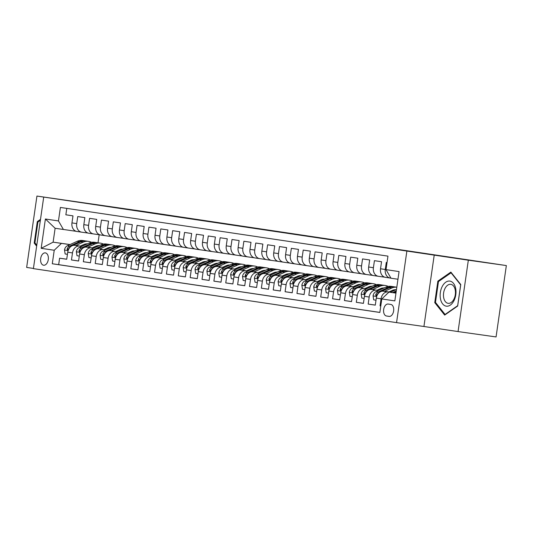 <?xml version="1.0" encoding="UTF-8"?>
<svg xmlns="http://www.w3.org/2000/svg" width="533" height="533" viewBox="0 0 533 533"><rect width="100%" height="100%" fill="white"/><g stroke="black" fill="none" stroke-linecap="round" stroke-linejoin="round"><path stroke-width="0.8" d="M272.19 231.029L314.59 237.125L272.19 231.029M43.586 265.227A6.236 3.838 -82 0 0 43.606 265.227A6.236 3.838 -82 0 0 48.276 259.604A6.236 3.838 -82 0 0 45.365 252.882A6.236 3.838 -82 0 0 45.352 252.875A6.236 3.838 -82 0 0 40.681 258.505A6.236 3.838 -82 0 0 43.586 265.227M228.63 224.486L262.109 229.323L228.624 224.56M468.334 260.197L434.215 255.127L423.928 326.496L458.054 331.566L468.334 260.197L506.35 265.567L141.445 211.128L36.937 196.064L26.65 267.433L33.426 268.439M434.215 255.127L36.937 196.064M254.667 228.424L298.34 234.713L254.667 228.424M249.97 227.738L280.451 232.048L249.97 227.738M506.35 265.567L496.063 336.936L458.054 331.566M66.732 259.205L59.603 258.199L66.725 259.258L67.738 252.216L72.488 252.922A7.795 6.143 -81.5 0 1 79.677 246.066L81.829 246.373M78.598 260.97L71.469 259.964L78.591 261.023L79.604 253.981L84.354 254.687A7.795 6.143 -81.5 0 1 91.549 247.832L93.695 248.138M90.47 262.736L83.341 261.73L90.457 262.789L91.476 255.747L96.22 256.453A7.795 6.143 -81.5 0 1 103.415 249.597L105.561 249.897M102.336 264.501L95.207 263.495L102.329 264.555L103.342 257.512L108.092 258.219A7.795 6.143 -81.5 0 1 115.281 251.363L117.427 251.663M114.202 266.267L107.073 265.261L114.195 266.313L115.208 259.278L119.958 259.984A7.795 6.143 -81.5 0 1 127.154 253.128L129.299 253.428M126.068 268.032L118.946 267.02L126.061 268.079L127.081 261.043L131.824 261.743A7.795 6.143 -81.5 0 1 139.02 254.887L141.165 255.194M137.94 269.791L130.812 268.785L137.934 269.845L138.946 262.802L143.69 263.509A7.795 6.143 -81.5 0 1 150.886 256.653L153.031 256.959M149.806 271.557L142.677 270.551L149.8 271.61L150.812 264.568L155.563 265.274A7.795 6.143 -81.5 0 1 162.758 258.418L164.904 258.725M161.672 273.322L154.55 272.316L161.666 273.376L162.685 266.333L167.429 267.04A7.795 6.143 -81.5 0 1 174.624 260.184L176.769 260.484M173.545 275.088L166.416 274.082L173.538 275.141L174.551 268.099L179.295 268.805A7.795 6.143 -81.5 0 1 186.49 261.95L188.635 262.249M185.411 276.854L178.282 275.841L185.404 276.9L186.417 269.865L191.167 270.571A7.795 6.143 -81.5 0 1 198.363 263.715L200.508 264.015M197.277 278.612L190.148 277.606L197.27 278.666L198.289 271.623L203.033 272.33A7.795 6.143 -81.5 0 1 210.229 265.474L212.374 265.78M209.149 280.378L202.02 279.372L209.143 280.431L210.155 273.389L214.899 274.095A7.795 6.143 -81.5 0 1 222.094 267.24L224.24 267.546M221.015 282.144L213.886 281.138L221.008 282.197L222.021 275.155L226.772 275.861A7.795 6.143 -81.5 0 1 233.96 269.005L236.112 269.305M232.881 283.909L225.752 282.903L232.874 283.962L233.887 276.92L238.637 277.626A7.795 6.143 -81.5 0 1 245.833 270.771L247.978 271.07M244.754 285.675L237.625 284.669L244.74 285.721L245.76 278.686L250.503 279.392A7.795 6.143 -81.5 0 1 257.699 272.536L259.844 272.836M256.62 287.44L249.491 286.428L256.613 287.487L257.626 280.451L262.376 281.151A7.795 6.143 -81.5 0 1 269.565 274.295L271.71 274.602M268.485 289.199L261.357 288.193L268.479 289.252L269.491 282.21L274.242 282.916A7.795 6.143 -81.5 0 1 281.437 276.061L283.583 276.367M280.351 290.965L273.229 289.959L280.345 291.018L281.364 283.976L286.108 284.682A7.795 6.143 -81.5 0 1 293.303 277.826L295.449 278.133M292.224 292.73L285.095 291.724L292.217 292.784L293.23 285.741L297.974 286.448A7.795 6.143 -81.5 0 1 305.169 279.592L307.314 279.892M304.09 294.496L296.961 293.49L304.083 294.549L305.096 287.507L309.846 288.213A7.795 6.143 -81.5 0 1 317.042 281.357L319.187 281.657M315.956 296.261L308.834 295.249L315.949 296.308L316.968 289.272L321.712 289.979A7.795 6.143 -81.5 0 1 328.908 283.123L331.053 283.423M327.828 298.027L320.699 297.014L327.822 298.074L328.834 291.031L333.578 291.738A7.795 6.143 -81.5 0 1 340.774 284.882L342.919 285.188M339.694 299.786L332.565 298.78L339.688 299.839L340.7 292.797L345.451 293.503A7.795 6.143 -81.5 0 1 352.646 286.647L354.791 286.954M351.56 301.551L344.431 300.545L351.553 301.605L352.573 294.562L357.317 295.269A7.795 6.143 -81.5 0 1 364.512 288.413L366.657 288.713M363.433 303.317L356.304 302.311L363.426 303.37L364.439 296.328L369.182 297.034A7.795 6.143 -81.5 0 1 376.378 290.179L378.523 290.478M375.299 305.083L368.17 304.077L375.292 305.129L376.305 298.094A7.795 6.143 -81.5 0 1 383.5 291.238L390.449 292.217M387.031 262.549L386.292 262.436L385.279 269.478A7.795 6.143 -81.5 0 0 390.216 278.046A7.795 6.143 -81.5 0 0 390.249 278.053L390.949 278.153M390.183 278.046L385.499 277.347A7.795 6.143 -81.5 0 1 385.466 277.34A7.795 6.143 -81.5 0 1 380.529 268.772L381.548 261.73L374.426 260.67L373.406 267.713A7.795 6.143 -81.5 0 0 378.343 276.287A7.795 6.143 -81.5 0 0 378.383 276.287L384.806 277.2M378.31 276.281L373.633 275.581A7.795 6.143 98.5 0 1 373.6 275.581A7.795 6.143 98.5 0 1 368.663 267.006L369.675 259.971L362.553 258.911L361.541 265.947A7.795 6.143 -81.5 0 0 366.477 274.522A7.795 6.143 -81.5 0 0 366.511 274.522L372.94 275.434M366.444 274.515L361.767 273.822A7.795 6.143 98.5 0 1 361.734 273.815A7.795 6.143 98.5 0 1 356.797 265.241L357.81 258.205L350.687 257.146L349.675 264.188A7.795 6.143 -81.5 0 0 354.612 272.756A7.795 6.143 -81.5 0 0 354.645 272.763L361.074 273.669M354.578 272.749L349.895 272.057A7.795 6.143 98.5 0 1 349.861 272.05A7.795 6.143 98.5 0 1 344.924 263.482L345.944 256.44L338.821 255.38L337.809 262.423A7.795 6.143 -81.5 0 0 342.739 270.991A7.795 6.143 -81.5 0 0 342.779 270.997L349.202 271.903M342.706 270.984L338.029 270.291A7.795 6.143 98.5 0 1 337.995 270.284A7.795 6.143 98.5 0 1 333.058 261.716L334.071 254.674L326.956 253.615L325.936 260.657A7.795 6.143 -81.5 0 0 330.873 269.225A7.795 6.143 -81.5 0 0 330.906 269.232L337.336 270.138M330.84 269.218L326.163 268.525A7.795 6.143 98.5 0 1 326.129 268.519A7.795 6.143 98.5 0 1 321.192 259.951L322.205 252.909L315.083 251.849L314.07 258.891A7.795 6.143 -81.5 0 0 319.007 267.459A7.795 6.143 -81.5 0 0 319.04 267.466L325.47 268.379M318.974 267.459L314.29 266.76A7.795 6.143 98.5 0 1 314.257 266.76A7.795 6.143 98.5 0 1 309.32 258.185L310.339 251.143L303.217 250.09L302.204 257.126A7.795 6.143 -81.5 0 0 307.141 265.701A7.795 6.143 -81.5 0 0 307.175 265.701L313.604 266.613M307.101 265.694L302.424 264.994A7.795 6.143 98.5 0 1 302.391 264.994A7.795 6.143 98.5 0 1 297.454 256.42L298.467 249.384L291.351 248.325L290.332 255.36A7.795 6.143 -81.5 0 0 295.269 263.935A7.795 6.143 -81.5 0 0 295.302 263.942L301.731 264.848M295.235 263.928L290.558 263.235A7.795 6.143 98.5 0 1 290.525 263.229A7.795 6.143 98.5 0 1 285.588 254.661L286.601 247.618L279.479 246.559L278.466 253.601A7.795 6.143 -81.5 0 0 283.403 262.169A7.795 6.143 -81.5 0 0 283.436 262.176L289.865 263.082M283.369 262.163L278.692 261.47A7.795 6.143 98.5 0 1 278.652 261.463A7.795 6.143 98.5 0 1 273.715 252.895L274.735 245.853L267.613 244.794L266.6 251.836A7.795 6.143 -81.5 0 0 271.537 260.404A7.795 6.143 -81.5 0 0 271.57 260.41L277.999 261.317M271.497 260.397L266.82 259.704A7.795 6.143 98.5 0 1 266.786 259.698A7.795 6.143 98.5 0 1 261.85 251.13L262.862 244.087L255.747 243.028L254.727 250.07A7.795 6.143 -81.5 0 0 259.664 258.638A7.795 6.143 -81.5 0 0 259.698 258.645L266.127 259.551M259.631 258.638L254.954 257.939A7.795 6.143 98.5 0 1 254.921 257.932A7.795 6.143 98.5 0 1 249.984 249.364L250.996 242.322L243.874 241.262L242.861 248.305A7.795 6.143 -81.5 0 0 247.798 256.879A7.795 6.143 -81.5 0 0 247.832 256.879L254.261 257.792M247.765 256.873L243.088 256.173A7.795 6.143 98.5 0 1 243.048 256.173A7.795 6.143 98.5 0 1 238.118 247.598L239.13 240.563L232.008 239.504L230.996 246.539A7.795 6.143 -81.5 0 0 235.932 255.114A7.795 6.143 -81.5 0 0 235.966 255.114L242.395 256.027M235.899 255.107L231.215 254.414A7.795 6.143 98.5 0 1 231.182 254.408A7.795 6.143 98.5 0 1 226.245 245.833L227.265 238.797L220.142 237.738L219.123 244.78A7.795 6.143 -81.5 0 0 224.06 253.348A7.795 6.143 -81.5 0 0 224.1 253.355L230.523 254.261M224.027 253.342L219.349 252.649A7.795 6.143 98.5 0 1 219.316 252.642A7.795 6.143 98.5 0 1 214.379 244.074L215.392 237.032L208.27 235.972L207.257 243.015A7.795 6.143 -81.5 0 0 212.194 251.583A7.795 6.143 -81.5 0 0 212.227 251.589L218.657 252.495M212.161 251.576L207.484 250.883A7.795 6.143 98.5 0 1 207.45 250.876A7.795 6.143 98.5 0 1 202.513 242.308L203.526 235.266L196.404 234.207L195.391 241.249A7.795 6.143 -81.5 0 0 200.328 249.817A7.795 6.143 -81.5 0 0 200.361 249.824L206.791 250.73M200.295 249.81L195.611 249.118A7.795 6.143 98.5 0 1 195.578 249.111A7.795 6.143 98.5 0 1 190.641 240.543L191.66 233.501L184.538 232.441L183.525 239.484A7.795 6.143 -81.5 0 0 188.455 248.052A7.795 6.143 -81.5 0 0 188.495 248.058L194.918 248.971M188.422 248.052L183.745 247.352A7.795 6.143 98.5 0 1 183.712 247.345A7.795 6.143 98.5 0 1 178.775 238.777L179.788 231.735L172.672 230.682L171.653 237.718A7.795 6.143 -81.5 0 0 176.59 246.293A7.795 6.143 -81.5 0 0 176.623 246.293L183.052 247.205M176.556 246.286L171.879 245.586A7.795 6.143 98.5 0 1 171.846 245.586A7.795 6.143 98.5 0 1 166.909 237.012L167.922 229.976L160.799 228.917L159.787 235.952A7.795 6.143 -81.5 0 0 164.724 244.527A7.795 6.143 -81.5 0 0 164.757 244.534L171.186 245.44M164.69 244.52L160.007 243.828A7.795 6.143 98.5 0 1 159.973 243.821A7.795 6.143 98.5 0 1 155.036 235.253L156.056 228.211L148.934 227.151L147.921 234.194A7.795 6.143 -81.5 0 0 152.858 242.762A7.795 6.143 -81.5 0 0 152.891 242.768L159.32 243.674M152.818 242.755L148.141 242.062A7.795 6.143 98.5 0 1 148.107 242.055A7.795 6.143 98.5 0 1 143.17 233.487L144.183 226.445L137.068 225.386L136.048 232.428A7.795 6.143 -81.5 0 0 140.985 240.996A7.795 6.143 -81.5 0 0 141.018 241.003L147.448 241.909M140.952 240.989L136.275 240.296A7.795 6.143 98.5 0 1 136.241 240.29A7.795 6.143 98.5 0 1 131.305 231.722L132.317 224.679L125.195 223.62L124.182 230.662A7.795 6.143 -81.5 0 0 129.119 239.23A7.795 6.143 -81.5 0 0 129.153 239.237L135.582 240.143M129.086 239.23L124.409 238.531A7.795 6.143 98.5 0 1 124.369 238.524A7.795 6.143 98.5 0 1 119.439 229.956L120.451 222.914L113.329 221.855L112.316 228.897A7.795 6.143 -81.5 0 0 117.253 237.465A7.795 6.143 -81.5 0 0 117.287 237.471L123.716 238.384M117.213 237.465L112.536 236.765A7.795 6.143 98.5 0 1 112.503 236.765A7.795 6.143 98.5 0 1 107.566 228.191L108.579 221.155L101.463 220.096L100.444 227.131A7.795 6.143 -81.5 0 0 105.381 235.706A7.795 6.143 -81.5 0 0 105.414 235.706L111.843 236.619M105.347 235.699L100.67 235.006A7.795 6.143 98.5 0 1 100.637 235A7.795 6.143 98.5 0 1 95.7 226.425L96.713 219.389L89.591 218.33L88.578 225.372A7.795 6.143 -81.5 0 0 93.515 233.94A7.795 6.143 -81.5 0 0 93.548 233.947L99.977 234.853M93.482 233.934L88.804 233.241A7.795 6.143 98.5 0 1 88.764 233.234A7.795 6.143 98.5 0 1 83.834 224.666L84.847 217.624L77.725 216.565L76.712 223.607A7.795 6.143 -81.5 0 0 81.649 232.175A7.795 6.143 -81.5 0 0 81.682 232.181L88.112 233.088M92.236 247.845L93.841 248.072M67.738 252.216A7.795 6.143 98.5 0 1 74.933 245.36L81.882 246.346M92.296 247.818L93.901 248.045M104.102 249.604L105.707 249.83M79.604 253.981A7.795 6.143 98.5 0 1 86.799 247.125L93.755 248.111M104.162 249.577L105.767 249.804M115.967 251.369L117.573 251.596M91.476 255.747A7.795 6.143 98.5 0 1 98.672 248.891L105.621 249.87M116.027 251.343L117.633 251.569M127.84 253.135L129.446 253.362M103.342 257.512A7.795 6.143 98.5 0 1 110.538 250.657L117.487 251.636M127.893 253.108L129.506 253.335M139.706 254.901L141.312 255.127M115.208 259.278A7.795 6.143 98.5 0 1 122.403 252.422L129.359 253.402M139.766 254.874L141.372 255.1M151.572 256.666L153.178 256.893M127.081 261.043A7.795 6.143 98.5 0 1 134.269 254.181L141.225 255.167M151.632 256.639L153.238 256.866M163.444 258.432L165.05 258.658M138.946 262.802A7.795 6.143 98.5 0 1 146.142 255.947L153.091 256.933M163.498 258.405L165.103 258.632M175.31 260.191L176.916 260.417M150.812 264.568A7.795 6.143 98.5 0 1 158.008 257.712L164.957 258.698M175.37 260.164L176.976 260.39M187.176 261.956L188.782 262.183M162.685 266.333A7.795 6.143 98.5 0 1 169.874 259.478L176.829 260.457M187.236 261.93L188.842 262.156M199.049 263.722L200.655 263.948M174.551 268.099A7.795 6.143 98.5 0 1 181.746 261.243L188.695 262.223M199.102 263.695L200.708 263.922M210.915 265.487L212.52 265.714M186.417 269.865A7.795 6.143 98.5 0 1 193.612 263.009L200.561 263.988M210.975 265.461L212.58 265.687M222.781 267.253L224.386 267.479M198.289 271.623A7.795 6.143 98.5 0 1 205.478 264.768L212.434 265.754M222.841 267.226L224.446 267.453M234.647 269.012L236.252 269.238M210.155 273.389A7.795 6.143 98.5 0 1 217.351 266.533L224.3 267.519M234.707 268.985L236.312 269.218M246.519 270.777L248.125 271.004M222.021 275.155A7.795 6.143 98.5 0 1 229.217 268.299L236.166 269.278M246.579 270.751L248.185 270.977M258.385 272.543L259.991 272.769M233.887 276.92A7.795 6.143 98.5 0 1 241.083 270.064L248.038 271.044M258.445 272.516L260.051 272.743M270.251 274.308L271.857 274.535M245.76 278.686A7.795 6.143 98.5 0 1 252.955 271.83L259.904 272.809M270.311 274.282L271.917 274.508M282.124 276.074L283.729 276.301M257.626 280.451A7.795 6.143 98.5 0 1 264.821 273.589L271.77 274.575M282.177 276.047L283.789 276.274M293.989 277.84L295.595 278.066M269.491 282.21A7.795 6.143 98.5 0 1 276.687 275.354L283.643 276.341M294.049 277.813L295.655 278.039M305.855 279.598L307.461 279.825M281.364 283.976A7.795 6.143 98.5 0 1 288.553 277.12L295.509 278.106M305.915 279.572L307.521 279.798M317.728 281.364L319.334 281.591M293.23 285.741A7.795 6.143 98.5 0 1 300.425 278.886L307.374 279.865M317.781 281.337L319.387 281.564M329.594 283.13L331.2 283.356M305.096 287.507A7.795 6.143 98.5 0 1 312.291 280.651L319.24 281.631M329.654 283.103L331.26 283.329M341.46 284.895L343.065 285.122M316.968 289.272A7.795 6.143 98.5 0 1 324.157 282.417L331.113 283.396M341.52 284.869L343.125 285.095M353.332 286.661L354.938 286.887M328.834 291.031A7.795 6.143 98.5 0 1 336.03 284.176L342.979 285.162M353.386 286.634L354.991 286.861M365.198 288.42L366.804 288.653M340.7 292.797A7.795 6.143 98.5 0 1 347.896 285.941L354.845 286.927M365.258 288.393L366.864 288.626M377.064 290.185L378.67 290.412M352.573 294.562A7.795 6.143 98.5 0 1 359.762 287.707L366.717 288.686M377.124 290.159L378.73 290.385M388.93 291.951L390.536 292.177M364.439 296.328A7.795 6.143 98.5 0 1 371.634 289.472L378.583 290.452M388.99 291.924L390.596 292.151M390.816 304.436L388.204 304.043A6.043 3.718 -82 0 0 388.191 304.043A6.043 3.718 -82 0 0 383.66 309.493A6.043 3.718 -82 0 0 386.485 316.002L389.09 316.395A6.043 3.718 -82 0 0 389.11 316.395A6.043 3.718 -82 0 0 393.634 310.946A6.043 3.718 -82 0 0 390.816 304.436M406.846 251.256L396.559 322.625L33.399 268.639L43.686 197.263M59.603 258.199L58.67 264.661L52.287 263.762L379.842 312.458L381.788 298.953L388.983 292.097L395.966 293.083M52.287 263.762L54.233 250.257L41.174 248.318L45.398 218.996L58.457 220.935L60.402 207.437L387.957 256.133L386.012 269.631L399.064 271.577L394.84 300.892L381.788 298.953M380.036 305.835L380.782 305.949L380.036 305.835L381.055 298.8A7.795 6.143 -81.5 0 1 388.244 291.944L390.396 292.244M66.785 208.383L65.859 214.799L72.981 215.858L71.962 222.901A7.795 6.143 98.5 0 0 76.899 231.469A7.795 6.143 98.5 0 0 76.932 231.475L81.616 232.168M368.17 304.077L369.182 297.034M356.304 302.311L357.317 295.269M344.431 300.545L345.451 293.503M332.565 298.78L333.578 291.738M320.699 297.014L321.712 289.979M308.834 295.249L309.846 288.213M296.961 293.49L297.974 286.448M285.095 291.724L286.108 284.682M273.229 289.959L274.242 282.916M261.357 288.193L262.376 281.151M249.491 286.428L250.503 279.392M237.625 284.669L238.637 277.626M225.752 282.903L226.772 275.861M213.886 281.138L214.899 274.095M202.02 279.372L203.033 272.33M190.148 277.606L191.167 270.571M178.282 275.841L179.295 268.805M166.416 274.082L167.429 267.04M154.55 272.316L155.563 265.274M142.677 270.551L143.69 263.509M130.812 268.785L131.824 261.743M118.946 267.02L119.958 259.984M107.073 265.261L108.092 258.219M95.207 263.495L96.22 256.453M83.341 261.73L84.354 254.687M71.469 259.964L72.488 252.922M58.67 264.661L379.849 312.411M82.075 246.259L80.47 246.033M70.063 244.56L53.12 242.169L69.956 244.607M80.363 246.079L81.969 246.306M388.983 292.097L395.959 293.137M397.958 279.245L390.982 278.213L386.012 269.631M423.928 326.496L396.559 322.625M76.239 231.322L55.119 228.277L53.12 242.169L41.174 248.318M99.185 234.74L98.025 242.788M58.457 220.935L63.427 229.516M61.428 243.401L54.233 250.257M45.398 218.996L55.119 228.277M450.865 272.096L437.86 281.138L434.761 302.631L444.669 315.083L457.667 306.035L460.765 284.542L450.865 272.096M40.495 219.376L37.317 221.588L34.219 243.081L36.644 246.133M435.774 302.777L434.761 302.631M438.886 281.284L437.86 281.138M35.231 243.228L34.219 243.081M38.336 221.735L37.317 221.588M268.892 230.536L294.849 234.207L268.892 230.549M249.431 227.611L262.622 229.516L249.431 227.611M386.025 294.916A5.163 4.071 -81.5 0 1 387.311 293.69M390.303 292.284L396.485 289.472M394.027 292.81L396.146 291.851M396.279 290.931L392.588 292.61M446.261 306.169A12.665 7.802 -82 0 0 455.782 294.776A12.665 7.802 -82 0 0 449.872 281.091A12.665 7.802 -82 0 0 440.351 292.484A12.665 7.802 -82 0 0 446.261 306.169M448.086 303.317A9.594 5.903 -82 0 0 448.113 303.324A9.594 5.903 -82 0 0 455.295 294.676A9.594 5.903 -82 0 0 450.825 284.336A9.594 5.903 -82 0 0 450.798 284.329A9.594 5.903 -82 0 0 443.609 292.977A9.594 5.903 -82 0 0 448.086 303.317M438.472 281.571L451.071 272.803L460.665 284.869L457.667 305.695L445.068 314.457L435.474 302.391L438.472 281.571M451.471 272.863L451.071 272.803M445.481 314.517L445.068 314.457M36.777 245.173L34.925 242.848L37.93 222.021L40.361 220.329M388.843 291.991L392.235 290.452A12.372 9.754 -81.5 0 1 396.012 289.692M391.668 288.087A14.911 11.746 -81.5 0 1 396.812 287.214L394.933 286.927A14.911 11.746 -81.5 0 0 389.416 287.753L391.668 288.087L384.446 291.371M376.005 300.192L373.7 299.852L373.073 295.815A5.163 4.071 -81.5 0 1 375.932 291.658L385.732 287.2A14.911 11.746 -81.5 0 1 391.249 286.381L393.507 286.714A14.911 11.746 98.5 0 0 387.991 287.54L378.19 291.991A5.163 4.071 98.5 0 0 375.718 294.729L376.091 295.968L377.144 294.942A5.163 4.071 -81.5 0 1 379.609 292.204L379.929 292.064M393.76 289.919A12.372 9.754 -81.5 0 1 394.467 290.392M394.213 286.847A14.911 11.746 98.5 0 0 393.507 286.714M394.94 289.719A12.372 9.754 -81.5 0 1 395.446 289.945M381.401 291.391L389.416 287.753M376.978 290.225L380.369 288.686A12.372 9.754 -81.5 0 1 384.146 287.927M390.363 291.304A12.372 9.754 -81.5 0 1 390.876 292.024M372.574 289.606L379.802 286.321A14.911 11.746 -81.5 0 1 385.319 285.495A14.911 11.746 -81.5 0 1 388.211 286.428M392.468 290.345A14.911 11.746 -81.5 0 1 392.928 291.091M364.132 298.427L361.834 298.087L361.201 294.049A5.163 4.071 -81.5 0 1 364.066 289.892L373.866 285.441A14.911 11.746 -81.5 0 1 379.383 284.615L381.641 284.948A14.911 11.746 98.5 0 0 376.118 285.775L366.318 290.232A5.163 4.071 98.5 0 0 363.852 292.963L364.226 294.203L365.278 293.177A5.163 4.071 -81.5 0 1 367.743 290.438L368.056 290.298M381.888 288.153A12.372 9.754 -81.5 0 1 382.601 288.626M369.529 289.632L377.544 285.988A14.911 11.746 -81.5 0 1 383.06 285.162L385.319 285.495M382.348 285.082A14.911 11.746 98.5 0 0 381.641 284.948M383.074 287.953A12.372 9.754 -81.5 0 1 383.58 288.18M365.112 288.46L368.496 286.921A12.372 9.754 -81.5 0 1 372.274 286.161M378.497 289.539A12.372 9.754 -81.5 0 1 379.01 290.258M360.708 287.84L367.93 284.555A14.911 11.746 -81.5 0 1 373.446 283.729A14.911 11.746 -81.5 0 1 376.345 284.662M380.602 288.586A14.911 11.746 -81.5 0 1 381.055 289.332M352.266 296.661L349.961 296.321L349.335 292.284A5.163 4.071 -81.5 0 1 352.2 288.126L362 283.676A14.911 11.746 -81.5 0 1 367.517 282.85L369.769 283.183A14.911 11.746 98.5 0 0 364.252 284.009L354.452 288.466A5.163 4.071 98.5 0 0 351.987 291.205L352.36 292.437L353.412 291.411A5.163 4.071 -81.5 0 1 355.877 288.679L356.191 288.533M370.022 286.388A12.372 9.754 -81.5 0 1 370.735 286.861M357.663 287.867L365.678 284.222A14.911 11.746 -81.5 0 1 371.195 283.396L373.446 283.729M370.482 283.316A14.911 11.746 98.5 0 0 369.769 283.183M371.201 286.188A12.372 9.754 -81.5 0 1 371.714 286.421M353.239 286.701L356.63 285.155A12.372 9.754 -81.5 0 1 360.408 284.395M366.624 287.773A12.372 9.754 -81.5 0 1 367.144 288.493M348.842 286.074L356.064 282.79A14.911 11.746 -81.5 0 1 361.581 281.97A14.911 11.746 -81.5 0 1 364.479 282.896M368.736 286.821A14.911 11.746 -81.5 0 1 369.189 287.567M340.4 294.896L338.095 294.556L337.469 290.525A5.163 4.071 -81.5 0 1 340.327 286.368L350.128 281.91A14.911 11.746 -81.5 0 1 355.651 281.084L357.903 281.424A14.911 11.746 98.5 0 0 352.386 282.243L342.586 286.701A5.163 4.071 98.5 0 0 340.114 289.439L340.487 290.678L341.54 289.652A5.163 4.071 -81.5 0 1 344.012 286.914L344.325 286.767M358.156 284.629A12.372 9.754 -81.5 0 1 358.862 285.102M345.797 286.101L353.812 282.457A14.911 11.746 -81.5 0 1 359.329 281.631L361.581 281.97M358.609 281.557A14.911 11.746 98.5 0 0 357.903 281.424M359.335 284.422A12.372 9.754 -81.5 0 1 359.842 284.655M341.373 284.935L344.764 283.396A12.372 9.754 -81.5 0 1 348.542 282.63M354.758 286.008A12.372 9.754 -81.5 0 1 355.271 286.734M336.969 284.309L344.198 281.031A14.911 11.746 -81.5 0 1 349.715 280.205A14.911 11.746 -81.5 0 1 352.606 281.131M356.863 285.055A14.911 11.746 -81.5 0 1 357.323 285.801M328.528 293.137L326.229 292.79L325.596 288.759A5.163 4.071 -81.5 0 1 328.461 284.602L338.262 280.145A14.911 11.746 -81.5 0 1 343.778 279.319L346.037 279.658A14.911 11.746 98.5 0 0 340.52 280.478L330.72 284.935A5.163 4.071 98.5 0 0 328.248 287.673L328.621 288.913L329.674 287.887A5.163 4.071 -81.5 0 1 332.139 285.148L332.459 285.002M346.283 282.863A12.372 9.754 -81.5 0 1 346.996 283.336M333.925 284.336L341.939 280.691A14.911 11.746 -81.5 0 1 347.456 279.872L349.715 280.205M346.743 279.792A14.911 11.746 98.5 0 0 346.037 279.658M347.469 282.663A12.372 9.754 -81.5 0 1 347.976 282.89M329.507 283.17L332.892 281.631A12.372 9.754 -81.5 0 1 336.669 280.871M342.892 284.242A12.372 9.754 -81.5 0 1 343.405 284.968M325.103 282.55L332.326 279.265A14.911 11.746 -81.5 0 1 337.849 278.439A14.911 11.746 -81.5 0 1 340.74 279.372M344.998 283.289A14.911 11.746 -81.5 0 1 345.451 284.036M316.662 291.371L314.363 291.025L313.73 286.994A5.163 4.071 -81.5 0 1 316.595 282.836L326.396 278.379A14.911 11.746 -81.5 0 1 331.912 277.56L334.164 277.893A14.911 11.746 98.5 0 0 328.648 278.719L318.847 283.17A5.163 4.071 98.5 0 0 316.382 285.908L316.755 287.147L317.808 286.121A5.163 4.071 -81.5 0 1 320.273 283.383L320.586 283.243M334.418 281.098A12.372 9.754 -81.5 0 1 335.13 281.571M322.059 282.57L330.074 278.926A14.911 11.746 -81.5 0 1 335.59 278.106L337.849 278.439M334.877 278.026A14.911 11.746 98.5 0 0 334.164 277.893M335.603 280.898A12.372 9.754 -81.5 0 1 336.11 281.124M317.635 281.404L321.026 279.865A12.372 9.754 -81.5 0 1 324.804 279.105M331.02 282.483A12.372 9.754 -81.5 0 1 331.539 283.203M313.237 280.784L320.46 277.5A14.911 11.746 -81.5 0 1 325.976 276.674A14.911 11.746 -81.5 0 1 328.874 277.606M333.132 281.524A14.911 11.746 -81.5 0 1 333.585 282.27M304.796 289.606L302.491 289.266L301.865 285.228A5.163 4.071 -81.5 0 1 304.723 281.071L314.53 276.614A14.911 11.746 -81.5 0 1 320.047 275.794L322.298 276.127A14.911 11.746 98.5 0 0 316.782 276.953L306.981 281.411A5.163 4.071 98.5 0 0 304.516 284.142L304.883 285.382L305.935 284.356A5.163 4.071 -81.5 0 1 308.407 281.617L308.72 281.477M322.552 279.332A12.372 9.754 -81.5 0 1 323.258 279.805M310.193 280.804L318.208 277.167A14.911 11.746 -81.5 0 1 323.724 276.341L325.976 276.674M323.005 276.261A14.911 11.746 98.5 0 0 322.298 276.127M323.731 279.132A12.372 9.754 -81.5 0 1 324.237 279.359M305.769 279.638L309.16 278.099A12.372 9.754 -81.5 0 1 312.938 277.34M319.154 280.718A12.372 9.754 -81.5 0 1 319.673 281.437M301.372 279.019L308.594 275.734A14.911 11.746 -81.5 0 1 314.11 274.908A14.911 11.746 -81.5 0 1 317.002 275.841M321.259 279.758A14.911 11.746 -81.5 0 1 321.719 280.505M292.93 287.84L290.625 287.5L289.992 283.463A5.163 4.071 -81.5 0 1 292.857 279.305L302.657 274.855A14.911 11.746 -81.5 0 1 308.174 274.029L310.433 274.362A14.911 11.746 98.5 0 0 304.916 275.188L295.115 279.645A5.163 4.071 98.5 0 0 292.644 282.377L293.017 283.616L294.069 282.59A5.163 4.071 -81.5 0 1 296.535 279.852L296.854 279.712M310.679 277.566A12.372 9.754 -81.5 0 1 311.392 278.039M298.32 279.045L306.335 275.401A14.911 11.746 -81.5 0 1 311.852 274.575L314.11 274.908M311.139 274.495A14.911 11.746 98.5 0 0 310.433 274.362M311.865 277.367A12.372 9.754 -81.5 0 1 312.371 277.6M293.903 277.88L297.287 276.334A12.372 9.754 -81.5 0 1 301.065 275.574M307.288 278.952A12.372 9.754 -81.5 0 1 307.801 279.672M289.499 277.253L296.728 273.969A14.911 11.746 -81.5 0 1 302.244 273.149A14.911 11.746 -81.5 0 1 305.136 274.075M309.393 277.999A14.911 11.746 -81.5 0 1 309.846 278.746M281.058 286.074L278.759 285.735L278.126 281.697A5.163 4.071 -81.5 0 1 280.991 277.546L290.791 273.089A14.911 11.746 -81.5 0 1 296.308 272.263L298.56 272.596A14.911 11.746 98.5 0 0 293.043 273.422L283.243 277.88A5.163 4.071 98.5 0 0 280.778 280.618L281.151 281.857L282.204 280.824A5.163 4.071 -81.5 0 1 284.669 278.093L284.982 277.946M298.813 275.808A12.372 9.754 -81.5 0 1 299.526 276.281M286.454 277.28L294.469 273.636A14.911 11.746 -81.5 0 1 299.986 272.809L302.244 273.149M299.273 272.736A14.911 11.746 98.5 0 0 298.56 272.596M299.999 275.601A12.372 9.754 -81.5 0 1 300.505 275.834M282.037 276.114L285.421 274.575A12.372 9.754 -81.5 0 1 289.199 273.809M295.415 277.187A12.372 9.754 -81.5 0 1 295.935 277.906M277.633 275.488L284.855 272.203A14.911 11.746 -81.5 0 1 290.372 271.384A14.911 11.746 -81.5 0 1 293.27 272.31M297.527 276.234A14.911 11.746 -81.5 0 1 297.98 276.98M269.192 284.316L266.886 283.969L266.26 279.938A5.163 4.071 -81.5 0 1 269.125 275.781L278.926 271.324A14.911 11.746 -81.5 0 1 284.442 270.498L286.694 270.837A14.911 11.746 98.5 0 0 281.177 271.657L271.377 276.114A5.163 4.071 98.5 0 0 268.912 278.852L269.278 280.091L270.331 279.065A5.163 4.071 -81.5 0 1 272.803 276.327L273.116 276.181M286.947 274.042A12.372 9.754 -81.5 0 1 287.653 274.515M274.588 275.514L282.603 271.87A14.911 11.746 -81.5 0 1 288.12 271.044L290.372 271.384M287.4 270.971A14.911 11.746 98.5 0 0 286.694 270.837M288.126 273.842A12.372 9.754 -81.5 0 1 288.633 274.069M270.164 274.348L273.556 272.809A12.372 9.754 -81.5 0 1 277.333 272.05M283.549 275.421A12.372 9.754 -81.5 0 1 284.069 276.147M265.767 273.729L272.989 270.444A14.911 11.746 -81.5 0 1 278.506 269.618A14.911 11.746 -81.5 0 1 281.397 270.544M285.661 274.468A14.911 11.746 -81.5 0 1 286.114 275.215M257.326 282.55L255.021 282.204L254.388 278.173A5.163 4.071 -81.5 0 1 257.252 274.015L267.053 269.558A14.911 11.746 -81.5 0 1 272.57 268.739L274.828 269.072A14.911 11.746 98.5 0 0 269.312 269.898L259.511 274.348A5.163 4.071 98.5 0 0 257.039 277.087L257.412 278.326L258.465 277.3A5.163 4.071 -81.5 0 1 260.93 274.562L261.25 274.422M275.081 272.276A12.372 9.754 -81.5 0 1 275.788 272.749M262.716 273.749L270.731 270.104A14.911 11.746 -81.5 0 1 276.254 269.285L278.506 269.618M275.534 269.205A14.911 11.746 98.5 0 0 274.828 269.072M276.261 272.077A12.372 9.754 -81.5 0 1 276.767 272.303M258.298 272.583L261.683 271.044A12.372 9.754 -81.5 0 1 265.467 270.284M271.683 273.656A12.372 9.754 -81.5 0 1 272.196 274.382M253.895 271.963L261.123 268.679A14.911 11.746 -81.5 0 1 266.64 267.852A14.911 11.746 -81.5 0 1 269.531 268.785M273.789 272.703A14.911 11.746 -81.5 0 1 274.242 273.449M245.453 280.784L243.155 280.445L242.522 276.407A5.163 4.071 -81.5 0 1 245.387 272.25L255.187 267.793A14.911 11.746 -81.5 0 1 260.704 266.973L262.956 267.306A14.911 11.746 98.5 0 0 257.439 268.132L247.638 272.583A5.163 4.071 98.5 0 0 245.173 275.321L245.546 276.56L246.599 275.534A5.163 4.071 -81.5 0 1 249.064 272.796L249.377 272.656M263.209 270.511A12.372 9.754 -81.5 0 1 263.922 270.984M250.85 271.983L258.865 268.339A14.911 11.746 -81.5 0 1 264.381 267.519L266.64 267.852M263.668 267.439A14.911 11.746 98.5 0 0 262.956 267.306M264.395 270.311A12.372 9.754 -81.5 0 1 264.901 270.537M246.433 270.817L249.817 269.278A12.372 9.754 -81.5 0 1 253.595 268.519M259.811 271.897A12.372 9.754 -81.5 0 1 260.331 272.616M242.029 270.198L249.251 266.913A14.911 11.746 -81.5 0 1 254.767 266.087A14.911 11.746 -81.5 0 1 257.666 267.02M261.923 270.937A14.911 11.746 -81.5 0 1 262.376 271.683M233.587 279.019L231.282 278.679L230.656 274.642A5.163 4.071 -81.5 0 1 233.521 270.484L243.321 266.034A14.911 11.746 -81.5 0 1 248.838 265.207L251.09 265.541A14.911 11.746 98.5 0 0 245.573 266.367L235.773 270.824A5.163 4.071 98.5 0 0 233.307 273.556L233.681 274.795L234.727 273.769A5.163 4.071 -81.5 0 1 237.198 271.031L237.511 270.891M251.343 268.745A12.372 9.754 -81.5 0 1 252.056 269.218M238.984 270.224L246.999 266.58A14.911 11.746 -81.5 0 1 252.515 265.754L254.767 266.087M251.796 265.674A14.911 11.746 98.5 0 0 251.09 265.541M252.522 268.545A12.372 9.754 -81.5 0 1 253.028 268.772M234.56 269.052L237.951 267.513A12.372 9.754 -81.5 0 1 241.729 266.753M247.945 270.131A12.372 9.754 -81.5 0 1 248.465 270.851M230.163 268.432L237.385 265.148A14.911 11.746 -81.5 0 1 242.901 264.321A14.911 11.746 -81.5 0 1 245.8 265.254M250.057 269.178A14.911 11.746 -81.5 0 1 250.51 269.925M221.721 277.253L219.416 276.913L218.79 272.876A5.163 4.071 -81.5 0 1 221.648 268.719L231.449 264.268A14.911 11.746 -81.5 0 1 236.965 263.442L239.224 263.775A14.911 11.746 98.5 0 0 233.707 264.601L223.907 269.058A5.163 4.071 98.5 0 0 221.435 271.797L221.808 273.029L222.861 272.003A5.163 4.071 -81.5 0 1 225.326 269.272L225.646 269.125M239.477 266.98A12.372 9.754 -81.5 0 1 240.183 267.453M227.118 268.459L235.133 264.814A14.911 11.746 -81.5 0 1 240.649 263.988L242.901 264.321M239.93 263.908A14.911 11.746 98.5 0 0 239.224 263.775M240.656 266.78A12.372 9.754 -81.5 0 1 241.163 267.013M222.694 267.293L226.085 265.747A12.372 9.754 -81.5 0 1 229.863 264.988M236.079 268.365A12.372 9.754 -81.5 0 1 236.592 269.085M218.29 266.667L225.519 263.382A14.911 11.746 -81.5 0 1 231.036 262.562A14.911 11.746 -81.5 0 1 233.927 263.489M238.184 267.413A14.911 11.746 -81.5 0 1 238.644 268.159M209.849 275.488L207.55 275.148L206.917 271.117A5.163 4.071 -81.5 0 1 209.782 266.96L219.583 262.502A14.911 11.746 -81.5 0 1 225.099 261.676L227.358 262.016A14.911 11.746 98.5 0 0 221.841 262.836L212.034 267.293A5.163 4.071 98.5 0 0 209.569 270.031L209.942 271.27L210.995 270.244A5.163 4.071 -81.5 0 1 213.46 267.506L213.773 267.359M227.604 265.221A12.372 9.754 -81.5 0 1 228.317 265.694M215.245 266.693L223.26 263.049A14.911 11.746 -81.5 0 1 228.777 262.223L231.036 262.562M228.064 262.149A14.911 11.746 98.5 0 0 227.358 262.016M228.79 265.014A12.372 9.754 -81.5 0 1 229.297 265.247M210.828 265.527L214.213 263.988A12.372 9.754 -81.5 0 1 217.99 263.222M224.213 266.6A12.372 9.754 -81.5 0 1 224.726 267.326M206.424 264.901L213.646 261.623A14.911 11.746 -81.5 0 1 219.163 260.797A14.911 11.746 -81.5 0 1 222.061 261.723M226.318 265.647A14.911 11.746 -81.5 0 1 226.772 266.393M197.983 273.729L195.678 273.382L195.051 269.352A5.163 4.071 -81.5 0 1 197.916 265.194L207.717 260.737A14.911 11.746 -81.5 0 1 213.233 259.911L215.485 260.251A14.911 11.746 98.5 0 0 209.969 261.07L200.168 265.527A5.163 4.071 98.5 0 0 197.703 268.266L198.076 269.505L199.129 268.479A5.163 4.071 -81.5 0 1 201.594 265.74L201.907 265.594M215.738 263.455A12.372 9.754 -81.5 0 1 216.451 263.928M203.379 264.928L211.394 261.283A14.911 11.746 -81.5 0 1 216.911 260.464L219.163 260.797M216.198 260.384A14.911 11.746 98.5 0 0 215.485 260.251M216.918 263.255A12.372 9.754 -81.5 0 1 217.431 263.482M198.956 263.762L202.347 262.223A12.372 9.754 -81.5 0 1 206.124 261.463M212.341 264.834A12.372 9.754 -81.5 0 1 212.86 265.561M194.558 263.142L201.78 259.857A14.911 11.746 -81.5 0 1 207.297 259.031A14.911 11.746 -81.5 0 1 210.195 259.964M214.453 263.882A14.911 11.746 -81.5 0 1 214.906 264.628M186.117 271.963L183.812 271.617L183.185 267.586A5.163 4.071 -81.5 0 1 186.044 263.429L195.844 258.971A14.911 11.746 -81.5 0 1 201.367 258.152L203.619 258.485A14.911 11.746 98.5 0 0 198.103 259.311L188.302 263.762A5.163 4.071 98.5 0 0 185.83 266.5L186.204 267.739L187.256 266.713A5.163 4.071 -81.5 0 1 189.728 263.975L190.041 263.835M203.873 261.69A12.372 9.754 -81.5 0 1 204.579 262.163M191.514 263.162L199.529 259.518A14.911 11.746 -81.5 0 1 205.045 258.698L207.297 259.031M204.326 258.618A14.911 11.746 98.5 0 0 203.619 258.485M205.052 261.49A12.372 9.754 -81.5 0 1 205.558 261.716M187.09 261.996L190.481 260.457A12.372 9.754 -81.5 0 1 194.259 259.698M200.475 263.075A12.372 9.754 -81.5 0 1 200.988 263.795M182.686 261.377L189.915 258.092A14.911 11.746 -81.5 0 1 195.431 257.266A14.911 11.746 -81.5 0 1 198.323 258.199M202.58 262.116A14.911 11.746 -81.5 0 1 203.04 262.862M174.244 270.198L171.946 269.858L171.313 265.82A5.163 4.071 -81.5 0 1 174.178 261.663L183.978 257.206A14.911 11.746 -81.5 0 1 189.495 256.386L191.753 256.719A14.911 11.746 98.5 0 0 186.237 257.546L176.436 261.996A5.163 4.071 98.5 0 0 173.965 264.734L174.338 265.974L175.39 264.948A5.163 4.071 -81.5 0 1 177.855 262.209L178.175 262.069M192 259.924A12.372 9.754 -81.5 0 1 192.713 260.397M179.641 261.397L187.656 257.759A14.911 11.746 -81.5 0 1 193.173 256.933L195.431 257.266M192.46 256.853A14.911 11.746 98.5 0 0 191.753 256.719M193.186 259.724A12.372 9.754 -81.5 0 1 193.692 259.951M175.224 260.231L178.608 258.692A12.372 9.754 -81.5 0 1 182.386 257.932M188.609 261.31A12.372 9.754 -81.5 0 1 189.122 262.029M170.82 259.611L178.042 256.326A14.911 11.746 -81.5 0 1 183.565 255.5A14.911 11.746 -81.5 0 1 186.457 256.433M190.714 260.351A14.911 11.746 -81.5 0 1 191.167 261.097M162.378 268.432L160.08 268.092L159.447 264.055A5.163 4.071 -81.5 0 1 162.312 259.897L172.112 255.447A14.911 11.746 -81.5 0 1 177.629 254.621L179.881 254.954A14.911 11.746 98.5 0 0 174.364 255.78L164.564 260.237A5.163 4.071 98.5 0 0 162.099 262.969L162.472 264.208L163.524 263.182A5.163 4.071 -81.5 0 1 165.99 260.444L166.303 260.304M180.134 258.159A12.372 9.754 -81.5 0 1 180.847 258.632M167.775 259.638L175.79 255.993A14.911 11.746 -81.5 0 1 181.307 255.167L183.565 255.5M180.594 255.087A14.911 11.746 98.5 0 0 179.881 254.954M181.32 257.959A12.372 9.754 -81.5 0 1 181.826 258.192M163.351 258.472L166.742 256.926A12.372 9.754 -81.5 0 1 170.52 256.166M176.736 259.544A12.372 9.754 -81.5 0 1 177.256 260.264M158.954 257.845L166.176 254.561A14.911 11.746 -81.5 0 1 171.693 253.741A14.911 11.746 -81.5 0 1 174.591 254.667M178.848 258.592A14.911 11.746 -81.5 0 1 179.301 259.338M150.513 266.667L148.207 266.327L147.581 262.289A5.163 4.071 -81.5 0 1 150.439 258.139L160.246 253.681A14.911 11.746 -81.5 0 1 165.763 252.855L168.015 253.188A14.911 11.746 98.5 0 0 162.498 254.014L152.698 258.472A5.163 4.071 98.5 0 0 150.233 261.21L150.599 262.449L151.652 261.417A5.163 4.071 -81.5 0 1 154.124 258.685L154.437 258.538M168.268 256.4A12.372 9.754 -81.5 0 1 168.974 256.873M155.909 257.872L163.924 254.228A14.911 11.746 -81.5 0 1 169.441 253.402L171.693 253.741M168.721 253.328A14.911 11.746 98.5 0 0 168.015 253.188M169.447 256.193A12.372 9.754 -81.5 0 1 169.954 256.426M151.485 256.706L154.876 255.167A12.372 9.754 -81.5 0 1 158.654 254.401M164.87 257.779A12.372 9.754 -81.5 0 1 165.39 258.498M147.088 256.08L154.31 252.795A14.911 11.746 -81.5 0 1 159.827 251.976A14.911 11.746 -81.5 0 1 162.718 252.902M166.976 256.826A14.911 11.746 -81.5 0 1 167.435 257.572M138.647 264.908L136.341 264.561L135.708 260.53A5.163 4.071 -81.5 0 1 138.573 256.373L148.374 251.916A14.911 11.746 -81.5 0 1 153.89 251.09L156.149 251.429A14.911 11.746 98.5 0 0 150.632 252.249L140.832 256.706A5.163 4.071 98.5 0 0 138.36 259.444L138.733 260.684L139.786 259.658A5.163 4.071 -81.5 0 1 142.251 256.919L142.571 256.773M156.396 254.634A12.372 9.754 -81.5 0 1 157.108 255.107M144.037 256.106L152.052 252.462A14.911 11.746 -81.5 0 1 157.568 251.636L159.827 251.976M156.855 251.563A14.911 11.746 98.5 0 0 156.149 251.429M157.581 254.434A12.372 9.754 -81.5 0 1 158.088 254.661M139.619 254.941L143.004 253.402A12.372 9.754 -81.5 0 1 146.782 252.642M153.004 256.013A12.372 9.754 -81.5 0 1 153.517 256.739M135.215 254.321L142.444 251.036A14.911 11.746 -81.5 0 1 147.961 250.21A14.911 11.746 -81.5 0 1 150.852 251.136M155.11 255.06A14.911 11.746 -81.5 0 1 155.563 255.807M126.774 263.142L124.475 262.796L123.843 258.765A5.163 4.071 -81.5 0 1 126.707 254.607L136.508 250.15A14.911 11.746 -81.5 0 1 142.025 249.331L144.276 249.664A14.911 11.746 98.5 0 0 138.76 250.49L128.959 254.941A5.163 4.071 98.5 0 0 126.494 257.679L126.867 258.918L127.92 257.892A5.163 4.071 -81.5 0 1 130.385 255.154L130.698 255.014M144.53 252.869A12.372 9.754 -81.5 0 1 145.243 253.342M132.171 254.341L140.186 250.697A14.911 11.746 -81.5 0 1 145.702 249.877L147.961 250.21M144.989 249.797A14.911 11.746 98.5 0 0 144.276 249.664M145.716 252.669A12.372 9.754 -81.5 0 1 146.222 252.895M127.753 253.175L131.138 251.636A12.372 9.754 -81.5 0 1 134.916 250.876M141.132 254.248A12.372 9.754 -81.5 0 1 141.651 254.974M123.35 252.555L130.572 249.271A14.911 11.746 -81.5 0 1 136.088 248.445A14.911 11.746 -81.5 0 1 138.986 249.377M143.244 253.295A14.911 11.746 -81.5 0 1 143.697 254.041M114.908 261.377L112.603 261.037L111.977 256.999A5.163 4.071 -81.5 0 1 114.842 252.842L124.642 248.385A14.911 11.746 -81.5 0 1 130.159 247.565L132.411 247.898A14.911 11.746 98.5 0 0 126.894 248.724L117.093 253.175A5.163 4.071 98.5 0 0 114.628 255.913L114.995 257.153L116.047 256.126A5.163 4.071 -81.5 0 1 118.519 253.388L118.832 253.248M132.664 251.103A12.372 9.754 -81.5 0 1 133.37 251.576M120.305 252.575L128.32 248.931A14.911 11.746 -81.5 0 1 133.836 248.111L136.088 248.445M133.117 248.032A14.911 11.746 98.5 0 0 132.411 247.898M133.843 250.903A12.372 9.754 -81.5 0 1 134.349 251.13M115.881 251.409L119.272 249.87A12.372 9.754 -81.5 0 1 123.05 249.111M129.266 252.489A12.372 9.754 -81.5 0 1 129.786 253.208M111.484 250.79L118.706 247.505A14.911 11.746 -81.5 0 1 124.222 246.679A14.911 11.746 -81.5 0 1 127.114 247.612M131.378 251.529A14.911 11.746 -81.5 0 1 131.831 252.276M103.042 259.611L100.737 259.271L100.104 255.234A5.163 4.071 -81.5 0 1 102.969 251.076L112.769 246.626A14.911 11.746 -81.5 0 1 118.286 245.8L120.545 246.133A14.911 11.746 98.5 0 0 115.028 246.959L105.228 251.416A5.163 4.071 98.5 0 0 102.756 254.148L103.129 255.387L104.182 254.361A5.163 4.071 -81.5 0 1 106.647 251.623L106.966 251.483M120.798 249.337A12.372 9.754 -81.5 0 1 121.504 249.81M108.432 250.816L116.447 247.172A14.911 11.746 -81.5 0 1 121.97 246.346L124.222 246.679M121.251 246.266A14.911 11.746 98.5 0 0 120.545 246.133M121.977 249.138A12.372 9.754 -81.5 0 1 122.483 249.364M104.015 249.644L107.399 248.105A12.372 9.754 -81.5 0 1 111.184 247.345M117.4 250.723A12.372 9.754 -81.5 0 1 117.913 251.443M99.611 249.024L106.84 245.74A14.911 11.746 -81.5 0 1 112.356 244.914A14.911 11.746 -81.5 0 1 115.248 245.846M119.505 249.77A14.911 11.746 -81.5 0 1 119.958 250.517M91.17 257.845L88.871 257.506L88.238 253.468A5.163 4.071 -81.5 0 1 91.103 249.311L100.904 244.86A14.911 11.746 -81.5 0 1 106.42 244.034L108.672 244.367A14.911 11.746 98.5 0 0 103.155 245.193L93.355 249.651A5.163 4.071 98.5 0 0 90.89 252.389L91.263 253.621L92.316 252.595A5.163 4.071 -81.5 0 1 94.781 249.864L95.094 249.717M108.925 247.572A12.372 9.754 -81.5 0 1 109.638 248.045M96.566 249.051L104.581 245.407A14.911 11.746 -81.5 0 1 110.098 244.58L112.356 244.914M109.385 244.5A14.911 11.746 98.5 0 0 108.672 244.367M110.111 247.372A12.372 9.754 -81.5 0 1 110.617 247.605M92.149 247.885L95.534 246.339A12.372 9.754 -81.5 0 1 99.311 245.58M105.527 248.958A12.372 9.754 -81.5 0 1 106.047 249.677M87.745 247.259L94.967 243.974A14.911 11.746 -81.5 0 1 100.484 243.155A14.911 11.746 -81.5 0 1 103.382 244.081M107.639 248.005A14.911 11.746 -81.5 0 1 108.092 248.751M79.304 256.08L76.999 255.74L76.372 251.709A5.163 4.071 -81.5 0 1 79.237 247.552L89.038 243.095A14.911 11.746 -81.5 0 1 94.554 242.268L96.806 242.608A14.911 11.746 98.5 0 0 91.29 243.428L81.489 247.885A5.163 4.071 98.5 0 0 79.024 250.623L79.397 251.862L80.443 250.83A5.163 4.071 -81.5 0 1 82.915 248.098L83.228 247.952M97.059 245.813A12.372 9.754 -81.5 0 1 97.772 246.286M84.7 247.285L92.715 243.641A14.911 11.746 -81.5 0 1 98.232 242.815L100.484 243.155M97.512 242.742A14.911 11.746 98.5 0 0 96.806 242.608M98.239 245.606A12.372 9.754 -81.5 0 1 98.745 245.84M80.276 246.119L83.668 244.58A12.372 9.754 -81.5 0 1 87.445 243.814M93.661 247.192A12.372 9.754 -81.5 0 1 94.181 247.918M75.879 245.493L83.101 242.215A14.911 11.746 -81.5 0 1 88.618 241.389A14.911 11.746 -81.5 0 1 91.516 242.315M95.773 246.239A14.911 11.746 -81.5 0 1 96.226 246.986M67.438 254.321L65.133 253.975L64.506 249.944A5.163 4.071 -81.5 0 1 67.365 245.786L77.165 241.329A14.911 11.746 -81.5 0 1 82.682 240.503L84.94 240.843A14.911 11.746 98.5 0 0 79.424 241.662L69.623 246.119A5.163 4.071 98.5 0 0 67.151 248.858L67.524 250.097L68.577 249.071A5.163 4.071 -81.5 0 1 71.049 246.333L71.362 246.186M85.193 244.047A12.372 9.754 -81.5 0 1 85.9 244.52M72.834 245.52L80.849 241.875A14.911 11.746 -81.5 0 1 86.366 241.056L88.618 241.389M85.646 240.976A14.911 11.746 98.5 0 0 84.94 240.843M86.373 243.847A12.372 9.754 -81.5 0 1 86.879 244.074M74.933 245.36L79.677 246.066M86.799 247.125L91.549 247.832M98.672 248.891L103.415 249.597M110.538 250.657L115.281 251.363M122.403 252.422L127.154 253.128M134.269 254.181L139.02 254.887M146.142 255.947L150.886 256.653M158.008 257.712L162.758 258.418M169.874 259.478L174.624 260.184M181.746 261.243L186.49 261.95M193.612 263.009L198.363 263.715M205.478 264.768L210.229 265.474M217.351 266.533L222.094 267.24M229.217 268.299L233.96 269.005M241.083 270.064L245.833 270.771M252.955 271.83L257.699 272.536M264.821 273.589L269.565 274.295M276.687 275.354L281.437 276.061M288.553 277.12L293.303 277.826M300.425 278.886L305.169 279.592M312.291 280.651L317.042 281.357M324.157 282.417L328.908 283.123M336.03 284.176L340.774 284.882M347.896 285.941L352.646 286.647M359.762 287.707L364.512 288.413M371.634 289.472L376.378 290.179M383.5 291.238L388.244 291.944M380.529 268.772L385.279 269.478M71.962 222.901L76.712 223.607M83.834 224.666L88.578 225.372M95.7 226.425L100.444 227.131M107.566 228.191L112.316 228.897M119.439 229.956L124.182 230.662M131.305 231.722L136.048 232.428M143.17 233.487L147.921 234.194M155.036 235.253L159.787 235.952M166.909 237.012L171.653 237.718M178.775 238.777L183.525 239.484M190.641 240.543L195.391 241.249M202.513 242.308L207.257 243.015M214.379 244.074L219.123 244.78M226.245 245.833L230.996 246.539M238.118 247.598L242.861 248.305M249.984 249.364L254.727 250.07M261.85 251.13L266.6 251.836M273.715 252.895L278.466 253.601M285.588 254.661L290.332 255.36M297.454 256.42L302.204 257.126M309.32 258.185L314.07 258.891M321.192 259.951L325.936 260.657M333.058 261.716L337.809 262.423M344.924 263.482L349.675 264.188M356.797 265.241L361.541 265.947M368.663 267.006L373.406 267.713M376.305 298.094L381.055 298.8M389.403 316.415L386.485 316.002M373.087 295.915L376.684 296.455M385.732 287.2L387.991 287.54M375.932 291.658L378.19 291.991M377.151 294.929L375.718 294.729M361.214 294.149L364.819 294.689M377.544 285.988L379.802 286.321M373.866 285.441L376.118 285.775M364.066 289.892L366.318 290.232M365.278 293.17L363.852 292.963M349.348 292.39L352.953 292.923M365.678 284.222L367.93 284.555M362 283.676L364.252 284.009M352.2 288.126L354.452 288.466M353.412 291.404L351.987 291.205M337.482 290.625L341.087 291.158M353.812 282.457L356.064 282.79M350.128 281.91L352.386 282.243M340.327 286.368L342.586 286.701M341.546 289.639L340.114 289.439M325.616 288.859L329.214 289.392M341.939 280.691L344.198 281.031M338.262 280.145L340.52 280.478M328.461 284.602L330.72 284.935M329.68 287.873L328.248 287.673M313.744 287.094L317.348 287.627M330.074 278.926L332.326 279.265M326.396 278.379L328.648 278.719M316.595 282.836L318.847 283.17M317.808 286.108L316.382 285.908M301.878 285.328L305.482 285.868M318.208 277.167L320.46 277.5M314.53 276.614L316.782 276.953M304.723 281.071L306.981 281.411M305.942 284.349L304.516 284.142M290.012 283.563L293.61 284.102M306.335 275.401L308.594 275.734M302.657 274.855L304.916 275.188M292.857 279.305L295.115 279.645M294.076 282.583L292.644 282.377M278.139 281.804L281.744 282.337M294.469 273.636L296.728 273.969M290.791 273.089L293.043 273.422M280.991 277.546L283.243 277.88M282.204 280.818L280.778 280.618M266.273 280.038L269.878 280.571M282.603 271.87L284.855 272.203M278.926 271.324L281.177 271.657M269.125 275.781L271.377 276.114M270.338 279.052L268.912 278.852M254.408 278.273L258.005 278.806M270.731 270.104L272.989 270.444M267.053 269.558L269.312 269.898M257.252 274.015L259.511 274.348M258.472 277.287L257.039 277.087M242.535 276.507L246.139 277.047M258.865 268.339L261.123 268.679M255.187 267.793L257.439 268.132M245.387 272.25L247.638 272.583M246.599 275.521L245.173 275.321M230.669 274.742L234.273 275.281M246.999 266.58L249.251 266.913M243.321 266.034L245.573 266.367M233.521 270.484L235.773 270.824M234.733 273.762L233.307 273.556M218.803 272.983L222.401 273.516M235.133 264.814L237.385 265.148M231.449 264.268L233.707 264.601M221.648 268.719L223.907 269.058M222.867 271.997L221.435 271.797M206.931 271.217L210.535 271.75M223.26 263.049L225.519 263.382M219.583 262.502L221.841 262.836M209.782 266.96L212.034 267.293M210.995 270.231L209.569 270.031M195.065 269.451L198.669 269.984M211.394 261.283L213.646 261.623M207.717 260.737L209.969 261.07M197.916 265.194L200.168 265.527M199.129 268.465L197.703 268.266M183.199 267.686L186.803 268.219M199.529 259.518L201.78 259.857M195.844 258.971L198.103 259.311M186.044 263.429L188.302 263.762M187.263 266.7L185.83 266.5M171.333 265.92L174.931 266.46M187.656 257.759L189.915 258.092M183.978 257.206L186.237 257.546M174.178 261.663L176.436 261.996M175.397 264.941L173.965 264.734M159.46 264.155L163.065 264.694M175.79 255.993L178.042 256.326M172.112 255.447L174.364 255.78M162.312 259.897L164.564 260.237M163.524 263.175L162.099 262.969M147.594 262.396L151.199 262.929M163.924 254.228L166.176 254.561M160.246 253.681L162.498 254.014M150.439 258.139L152.698 258.472M151.658 261.41L150.233 261.21M135.728 260.63L139.326 261.163M152.052 252.462L154.31 252.795M148.374 251.916L150.632 252.249M138.573 256.373L140.832 256.706M139.793 259.644L138.36 259.444M123.856 258.865L127.46 259.398M140.186 250.697L142.444 251.036M136.508 250.15L138.76 250.49M126.707 254.607L128.959 254.941M127.92 257.879L126.494 257.679M111.99 257.099L115.594 257.639M128.32 248.931L130.572 249.271M124.642 248.385L126.894 248.724M114.842 252.842L117.093 253.175M116.054 256.113L114.628 255.913M100.124 255.334L103.722 255.873M116.447 247.172L118.706 247.505M112.769 246.626L115.028 246.959M102.969 251.076L105.228 251.416M104.188 254.354L102.756 254.148M88.251 253.575L91.856 254.108M104.581 245.407L106.84 245.74M100.904 244.86L103.155 245.193M91.103 249.311L93.355 249.651M92.316 252.589L90.89 252.389M76.386 251.809L79.99 252.342M92.715 243.641L94.967 243.974M89.038 243.095L91.29 243.428M79.237 247.552L81.489 247.885M80.45 250.823L79.024 250.623M64.52 250.044L68.117 250.577M80.849 241.875L83.101 242.215M77.165 241.329L79.424 241.662M67.365 245.786L69.623 246.119M68.584 249.058L67.151 248.858M385.466 277.34L390.216 278.046M373.6 275.581L378.343 276.287M361.734 273.815L366.477 274.522M349.861 272.05L354.612 272.756M337.995 270.284L342.739 270.991M326.129 268.519L330.873 269.225M314.257 266.76L319.007 267.459M302.391 264.994L307.141 265.701M290.525 263.229L295.269 263.935M278.652 261.463L283.403 262.169M266.786 259.698L271.537 260.404M254.921 257.932L259.664 258.638M243.048 256.173L247.798 256.879M231.182 254.408L235.932 255.114M219.316 252.642L224.06 253.348M207.45 250.876L212.194 251.583M195.578 249.111L200.328 249.817M183.712 247.345L188.455 248.052M171.846 245.586L176.59 246.293M159.973 243.821L164.724 244.527M148.107 242.055L152.858 242.762M136.241 240.29L140.985 240.996M124.369 238.524L129.119 239.23M112.503 236.765L117.253 237.465M100.637 235L105.381 235.706M88.764 233.234L93.515 233.94M76.899 231.469L81.649 232.175"/></g></svg>
